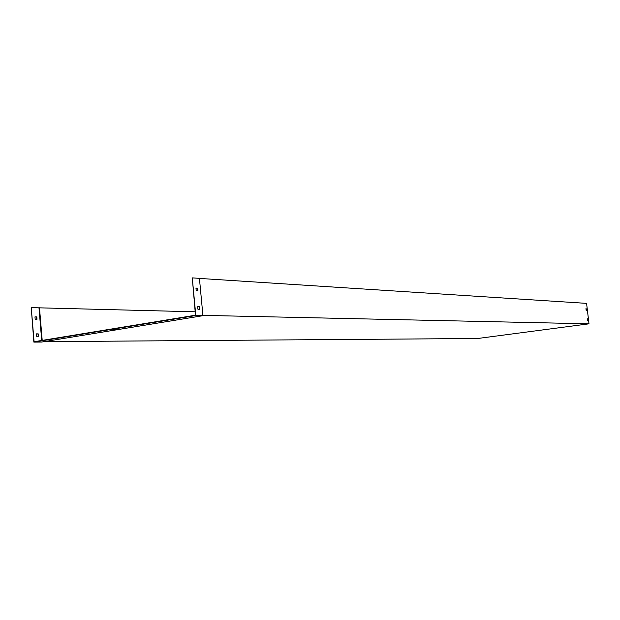 <?xml version="1.0" encoding="UTF-8"?>
<svg xmlns="http://www.w3.org/2000/svg" width="620" height="620" viewBox="0 0 620 620"><rect width="100%" height="100%" fill="white"/><g stroke="black" fill="none" stroke-linecap="round" stroke-linejoin="round"><path stroke-width="0.93" d="M586.055 310.163L586.063 308.427L586.567 310.186L586.055 310.163M587.272 320.416L587.279 318.665L587.775 320.431L587.272 320.416M199.438 278.419L586.582 303.374L589 323.818L202.911 315.371M195.161 311.798L31.248 307.629L34.084 341.728L195.478 315.208L192.285 277.884L199.431 278.349L202.934 315.688L195.811 315.534L192.285 277.884M585.985 308.473L586.264 310.442M587.202 318.719L587.473 320.687M39.478 307.784L42.206 340.396M202.934 315.688L41.587 342.054L33.86 342.116L31.248 307.629M44.012 341.659L477.601 338.505L589 323.818M530.433 331.336L531.418 331.266L530.433 331.336M35.17 319.246L34.968 316.867L36.805 316.897L37.006 319.277L35.17 319.246M38.425 336.257L36.58 336.257L36.386 333.878L38.223 333.878L38.425 336.257M38.975 307.822L41.703 340.481M197.641 290.749L197.369 288.222L195.928 288.145M199.376 309.303L199.105 306.76L197.672 306.714M196.207 290.679L195.959 288.075L197.656 288.168L197.904 290.764L196.207 290.679M197.943 309.264L197.703 306.66L199.4 306.714L199.64 309.31L197.943 309.264M115.785 329.453L113.739 329.499L115.785 329.453M33.86 342.116L195.811 315.534M34.937 316.913L36.565 316.944L36.789 319.269M36.355 333.917L37.983 333.917L38.2 336.257"/></g></svg>
